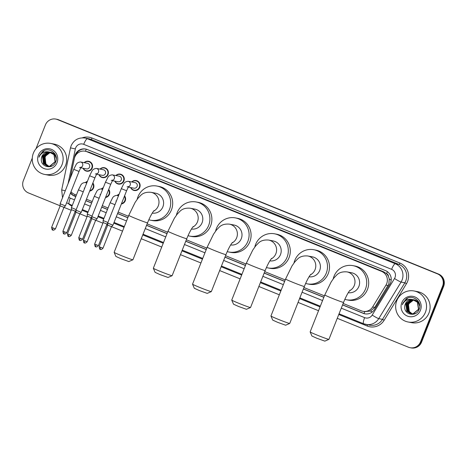 <?xml version="1.0" encoding="UTF-8"?>
<svg xmlns="http://www.w3.org/2000/svg" width="467" height="467" viewBox="0 0 467 467"><rect width="100%" height="100%" fill="white"/><g stroke="black" fill="none" stroke-linecap="round" stroke-linejoin="round"><path stroke-width="0.7" d="M124.572 195.86A5.055 4.939 100.8 0 1 121.362 203.968M108.723 189.421A5.055 4.939 100.8 0 1 105.507 197.535M92.869 182.982A5.055 4.939 100.8 0 1 89.658 191.096M131.712 181.972A5.055 4.939 100.8 0 1 139.767 187.39A5.055 4.939 100.8 0 1 130.643 187.553M115.863 175.534A5.055 4.939 100.8 0 1 123.913 180.957A5.055 4.939 100.8 0 1 114.789 181.12M100.008 169.101A5.055 4.939 100.8 0 1 108.058 174.518A5.055 4.939 100.8 0 1 98.94 174.681M84.153 162.662A5.055 4.939 100.8 0 1 92.209 168.079A5.055 4.939 100.8 0 1 83.085 168.243M364.739 311.647L370.535 311.04L374.773 307.385L388.824 284.07L389.268 279.015L388.503 276.517A3.158 3.088 -79.2 0 0 386.577 273.656A9.474 1.979 -67.9 0 1 387.412 271.677M343.152 303.445L361.295 310.812A9.474 9.258 -79.2 0 0 372.625 306.971L385.958 285.139A9.474 9.258 -79.2 0 0 381.592 271.38L86.868 151.711A9.474 9.258 -79.2 0 0 74.329 158.611L70.202 178.318M386.577 273.656L386.425 273.592A9.474 9.258 100.8 0 1 388.503 276.517M386.425 273.592L383.576 271.759L88.858 152.09L85.169 151.209M71.002 191.739A9.474 9.258 -79.2 0 0 74.644 194.424L76.36 195.124M86.442 199.216L92.209 201.557M102.296 205.655L108.064 207.996M118.145 212.088L128.413 216.256M147.14 223.862L167.612 232.175M186.345 239.781L206.817 248.094M225.543 255.694L246.021 264.007M264.748 271.613L285.22 279.926M303.947 287.532L324.425 295.844M117.188 195.416A5.055 4.939 100.8 0 1 119.114 194.196M101.339 188.983A5.055 4.939 100.8 0 1 103.265 187.757M85.484 182.544A5.055 4.939 100.8 0 1 87.411 181.324M342.562 304.939L363.163 313.304A9.474 9.258 -79.2 0 0 374.499 309.463L389.828 284.356A9.474 9.258 -79.2 0 0 385.462 270.591L87.3 149.533A9.474 9.258 -79.2 0 0 74.755 156.427L70.143 178.458M35.959 148.798L45.422 124.893A9.474 9.258 100.8 0 1 57.488 119.581L437.491 273.872A9.474 9.258 100.8 0 1 442.593 286.16L420.522 341.902A9.474 9.258 100.8 0 1 408.45 347.22L337.267 318.313M60.155 205.801L28.452 192.929A9.474 9.258 100.8 0 1 23.35 180.641L32.293 158.056M318.535 310.713L298.063 302.4M279.336 294.794L258.858 286.481M240.131 278.875L219.659 270.562M200.933 262.962L180.455 254.649M161.728 247.043L141.256 238.73M122.529 231.124L111.531 226.658M107.714 225.112L106.715 224.703M102.909 223.162L91.859 218.708L91.824 216.653L97.107 218.749L95.653 220.19M91.859 218.673L90.861 218.27M87.055 216.723L79.822 213.787M76.01 212.24L75.006 211.831M71.206 210.284L60.155 205.836L60.12 203.781L65.403 205.877L63.95 207.319M55.789 119.073L56.846 119.278A9.474 9.258 100.8 0 1 58.55 119.78L438.548 274.071A9.474 9.258 100.8 0 1 443.65 286.359L421.578 342.107L421.053 342.002A9.474 9.258 100.8 0 1 410.686 347.822A9.474 9.258 100.8 0 0 421.053 342.002L443.119 286.259L421.053 342.002L420.522 341.902M438.548 274.071L438.023 273.971A9.474 9.258 100.8 0 1 443.119 286.259A9.474 9.258 100.8 0 0 438.023 273.971L58.019 119.68L437.491 273.872M56.314 119.178A9.474 9.258 100.8 0 1 58.019 119.68A9.474 9.258 100.8 0 0 56.314 119.178M70.464 193.093A9.474 9.258 -79.2 0 0 74.288 196.012L75.771 196.613M85.852 200.711L91.62 203.052M101.701 207.144L107.474 209.49M117.556 213.582L127.824 217.75M146.55 225.357L167.023 233.669M185.755 241.27L206.227 249.582M224.954 257.189L245.426 265.501M264.159 273.107L284.631 281.42M303.357 289.02L323.835 297.333M75.555 155.529A9.474 9.258 100.8 0 1 85.864 149.084M75.806 196.519L74.813 196.117A9.474 9.258 100.8 0 1 70.628 192.684M365.13 313.853A9.474 9.258 100.8 0 1 363.694 313.404L342.597 304.84M323.87 297.24L303.398 288.927M284.672 281.321L264.194 273.008M245.467 265.402L224.995 257.089M206.262 249.489L185.79 241.17M167.063 233.57L146.591 225.257M127.859 217.651L117.596 213.483M107.509 209.391L101.742 207.044M91.66 202.952L85.887 200.612M421.578 342.107A9.474 9.258 100.8 0 1 411.211 347.927L410.154 347.722M396.798 300.684A15.79 15.429 100.8 0 1 414.077 290.982A15.79 15.429 100.8 0 1 425.414 312.3A15.79 15.429 100.8 0 1 408.135 322.002A15.79 15.429 100.8 0 1 396.798 300.684M414.077 290.982L417.644 291.665A15.79 15.429 100.8 0 1 428.98 312.983A15.79 15.429 100.8 0 1 411.701 322.685L408.135 322.002M413.645 299.732L411.83 299.756L406.179 304.163L407.002 311.191L410.966 313.731M411.071 313.754L413.33 313.789L418.695 309.329L417.597 302.248L413.336 299.651M413.54 299.703L411.62 299.721L405.969 304.122L406.792 311.15L410.861 313.713L413.12 313.748L418.485 309.294L417.387 302.207L412.367 299.51A7.139 6.976 100.8 0 0 404.801 306.194C403.389 314.688 416.26 317.502 419.033 309.621C422.728 302.102 413.021 294.052 406.331 298.792L402.881 303.106L402.391 304.758L403.173 303.217C405.426 299.966 408.491 298.728 412.367 299.51M414.06 299.855L412.665 299.919L407.02 304.321L407.843 311.349L411.386 313.789M411.906 313.912L414.784 313.824M413.955 299.82L412.454 299.878L406.81 304.28L407.633 311.308L411.281 313.777M411.696 313.871L413.955 313.912L415.607 313.427M414.462 300.007L413.505 300.083L407.86 304.484L408.678 311.512L411.818 313.824M412.746 314.075L413.68 314.18M414.363 299.966L413.295 300.042L407.65 304.443L408.467 311.471L411.707 313.818M412.536 314.034L413.809 314.151M412.25 313.824L409.518 311.67L408.427 309.498A7.139 6.976 100.8 0 1 412.816 300.52C410.767 301.297 409.326 302.657 408.491 304.601L409.308 311.629L412.139 313.83M413.231 299.633L410.989 299.598L405.344 303.999L404.801 306.194M419.605 304.572L418.432 302.412L414.176 299.814M419.751 306.171L418.222 302.371L413.966 299.773M418.584 301.81L415.011 299.972M418.806 302.219L414.801 299.931M420.434 310.281A10.297 10.058 100.8 0 1 407.317 316.054A10.297 10.058 100.8 0 1 401.778 302.704A10.297 10.058 100.8 0 1 414.894 296.924A10.297 10.058 100.8 0 1 420.434 310.281M407.662 298.127L402.904 303.112L402.391 304.758M328.92 339.363L324.828 341.132L316.924 338.289L311.921 336.024L310.146 331.932A10.105 0.409 21.6 0 0 310.146 331.932A10.105 0.409 21.6 0 0 317.426 335.23A10.105 0.409 21.6 0 0 328.92 339.363A10.105 0.409 21.6 0 0 328.937 339.351L343.572 302.382A10.105 0.409 -158.4 0 1 332.06 298.261A10.105 0.409 -158.4 0 1 324.781 294.946L310.141 331.914M348.265 292.704A10.105 9.877 -79.2 0 0 358.889 286.423A10.105 9.877 -79.2 0 0 351.639 272.781L347.01 271.893C342.585 271.514 339.194 272.506 336.841 274.876L333.993 277.859L331.144 281.957L324.781 294.946M333.199 278.898A17.372 16.97 100.8 0 1 333.998 276.318A17.372 16.97 100.8 0 1 353.005 265.647A17.372 16.97 100.8 0 1 365.474 289.096A17.372 16.97 100.8 0 1 346.467 299.767A17.372 16.97 100.8 0 1 344.839 299.37M353.005 265.647L354.984 266.027A17.372 16.97 100.8 0 1 367.453 289.476A17.372 16.97 100.8 0 1 348.452 300.147L346.467 299.767M289.721 323.45L285.623 325.213L277.719 322.37L272.716 320.105L270.942 316.013A10.105 0.409 21.6 0 0 278.221 319.311A10.105 0.409 21.6 0 0 289.721 323.45A10.105 0.409 21.6 0 0 289.733 323.438L304.367 286.469A10.105 0.409 -158.4 0 1 292.862 282.342A10.105 0.409 -158.4 0 1 285.576 279.027L270.942 315.996A10.105 0.409 21.6 0 0 270.942 316.013M309.061 276.785A10.105 9.877 -79.2 0 0 319.691 270.51A10.105 9.877 -79.2 0 0 312.435 256.862L307.811 255.98C303.381 255.595 299.995 256.593 297.642 258.957L294.794 261.94L291.939 266.038L285.576 279.027M293.994 262.979A17.372 16.97 100.8 0 1 294.794 260.399A17.372 16.97 100.8 0 1 313.801 249.728A17.372 16.97 100.8 0 1 326.27 273.177A17.372 16.97 100.8 0 1 307.263 283.848A17.372 16.97 100.8 0 1 305.634 283.451M313.801 249.728L315.785 250.108A17.372 16.97 100.8 0 1 328.254 273.557A17.372 16.97 100.8 0 1 309.247 284.228L307.263 283.848M250.516 307.531L246.424 309.3L238.52 306.451L233.512 304.186L231.743 300.094A10.105 0.409 21.6 0 0 239.022 303.392A10.105 0.409 21.6 0 0 250.516 307.531A10.105 0.409 21.6 0 0 250.534 307.519L265.168 270.551A10.105 0.409 -158.4 0 1 253.657 266.423A10.105 0.409 -158.4 0 1 246.378 263.108L231.737 300.077A10.105 0.409 21.6 0 0 231.743 300.094M269.856 260.872A10.105 9.877 -79.2 0 0 280.486 254.591A10.105 9.877 -79.2 0 0 273.236 240.949L268.607 240.061C264.182 239.682 260.79 240.674 258.438 243.038L255.589 246.027L252.74 250.125L246.378 263.108M254.795 247.061A17.372 16.97 100.8 0 1 255.595 244.48A17.372 16.97 100.8 0 1 274.602 233.815A17.372 16.97 100.8 0 1 287.071 257.264A17.372 16.97 100.8 0 1 268.064 267.93A17.372 16.97 100.8 0 1 266.435 267.533M274.602 233.815L276.581 234.195A17.372 16.97 100.8 0 1 289.05 257.644A17.372 16.97 100.8 0 1 270.043 268.309L268.064 267.93M211.317 291.612L207.22 293.381L199.316 290.538L194.313 288.267L192.538 284.181A10.105 0.409 21.6 0 0 192.538 284.181A10.105 0.409 21.6 0 0 199.818 287.474A10.105 0.409 21.6 0 0 211.317 291.612A10.105 0.409 21.6 0 0 211.329 291.601L225.964 254.632A10.105 0.409 -158.4 0 1 214.452 250.51A10.105 0.409 -158.4 0 1 207.173 247.195L192.538 284.164M230.657 244.953A10.105 9.877 -79.2 0 0 241.287 238.672A10.105 9.877 -79.2 0 0 234.031 225.03L229.408 224.142C224.977 223.763 221.591 224.755 219.239 227.125L216.39 230.108L213.536 234.206L207.173 247.195M215.591 231.147A17.372 16.97 100.8 0 1 216.39 228.567A17.372 16.97 100.8 0 1 235.397 217.896A17.372 16.97 100.8 0 1 247.866 241.346A17.372 16.97 100.8 0 1 228.859 252.017A17.372 16.97 100.8 0 1 227.231 251.614M235.397 217.896L237.382 218.276A17.372 16.97 100.8 0 1 249.851 241.725A17.372 16.97 100.8 0 1 230.844 252.396L228.859 252.017M172.113 275.699L168.021 277.462L160.117 274.619L155.108 272.354L153.334 268.262A10.105 0.409 21.6 0 0 160.619 271.56A10.105 0.409 21.6 0 0 172.113 275.699A10.105 0.409 21.6 0 0 172.125 275.682L186.765 238.719A10.105 0.409 -158.4 0 1 175.253 234.592A10.105 0.409 -158.4 0 1 167.968 231.276L153.334 268.245A10.105 0.409 21.6 0 0 153.334 268.262M191.452 229.034A10.105 9.877 -79.2 0 0 202.083 222.759A10.105 9.877 -79.2 0 0 194.827 209.111L190.203 208.224C185.778 207.844 182.387 208.842 180.034 211.207L177.186 214.19L174.337 218.287L167.968 231.276M176.386 215.229A17.372 16.97 100.8 0 1 177.191 212.648A17.372 16.97 100.8 0 1 196.198 201.977A17.372 16.97 100.8 0 1 208.667 225.427A17.372 16.97 100.8 0 1 189.66 236.098A17.372 16.97 100.8 0 1 188.032 235.701M196.198 201.977L198.177 202.357A17.372 16.97 100.8 0 1 210.646 225.806A17.372 16.97 100.8 0 1 191.639 236.477L189.66 236.098M132.914 259.78L128.816 261.549L120.912 258.7L115.909 256.436L114.135 252.343A10.105 0.409 21.6 0 0 121.414 255.642A10.105 0.409 21.6 0 0 132.914 259.78A10.105 0.409 21.6 0 0 132.926 259.769L147.56 222.8A10.105 0.409 -158.4 0 1 136.049 218.673A10.105 0.409 -158.4 0 1 128.769 215.357L114.135 252.326A10.105 0.409 21.6 0 0 114.135 252.343M152.254 213.121A10.105 9.877 -79.2 0 0 162.884 206.84A10.105 9.877 -79.2 0 0 155.628 193.198L150.999 192.311C146.574 191.931 143.188 192.924 140.836 195.288L137.987 198.271L135.132 202.374L128.769 215.357M137.187 199.31A17.372 16.97 100.8 0 1 137.987 196.73A17.372 16.97 100.8 0 1 156.994 186.064A17.372 16.97 100.8 0 1 169.463 209.514A17.372 16.97 100.8 0 1 150.456 220.179A17.372 16.97 100.8 0 1 148.827 219.782M156.994 186.064L158.978 186.444A17.372 16.97 100.8 0 1 171.447 209.893A17.372 16.97 100.8 0 1 152.44 220.558L150.456 220.179M127.065 186.87L128.88 186.485C128.548 187.197 128.921 185.557 126.598 190.74L121.315 188.645L123.597 184.074C124.362 182.422 125.88 181.494 128.139 181.284L135.062 182.615A2.843 2.779 100.8 0 1 137.1 186.45A2.843 2.779 100.8 0 1 133.994 188.195L128.396 187.127M131.951 182.019A4.74 4.629 100.8 0 1 139.347 187.249A4.74 4.629 100.8 0 1 130.883 187.6M100.341 249.343A2.055 0.432 -67.9 0 1 100.323 249.337A2.055 0.432 -67.9 0 1 100.668 247.352L103.003 248.187L111.485 226.653L112.961 225.187L107.679 223.092L121.315 188.645M111.485 226.653L107.714 225.141L107.679 223.092M111.216 180.431L113.026 180.046C112.699 180.764 113.072 179.118 110.749 184.302L105.46 182.212L107.749 177.641C108.513 175.989 110.025 175.055 112.284 174.851L119.208 176.176A2.843 2.779 100.8 0 1 121.251 180.017A2.843 2.779 100.8 0 1 118.139 181.762L112.547 180.688M116.102 175.58A4.74 4.629 100.8 0 1 123.492 180.811A4.74 4.629 100.8 0 1 115.034 181.167M95.361 173.998L97.177 173.613C96.844 174.325 97.218 172.685 94.894 177.869L89.611 175.773L91.894 171.202C92.659 169.55 94.171 168.622 96.43 168.412L103.359 169.743A2.843 2.779 100.8 0 1 105.396 173.578A2.843 2.779 100.8 0 1 102.285 175.323L96.692 174.249M100.247 169.147A4.74 4.629 100.8 0 1 107.644 174.378A4.74 4.629 100.8 0 1 99.179 174.728M79.799 213.758L81.258 212.31L75.969 210.22L89.611 175.773M68.637 236.465A2.055 0.432 -67.9 0 1 68.62 236.46A2.055 0.432 -67.9 0 1 68.964 234.475L71.299 235.315L79.828 213.781L76.01 212.269L75.969 210.22M79.507 167.56L81.322 167.174C80.989 167.892 81.369 166.246 79.04 171.43L73.757 169.334L76.039 164.763C76.81 163.111 78.322 162.183 80.581 161.979L87.504 163.304A2.843 2.779 100.8 0 1 89.541 167.139A2.843 2.779 100.8 0 1 86.436 168.885L80.838 167.816M84.399 162.709A4.74 4.629 100.8 0 1 91.789 167.939A4.74 4.629 100.8 0 1 83.324 168.289M117.427 195.463A4.74 4.629 100.8 0 1 118.997 194.5M124.397 196.309A4.74 4.629 100.8 0 1 121.519 203.565M106.937 224.055L103.143 222.566L103.108 220.517L107.912 222.49M101.578 189.03A4.74 4.629 100.8 0 1 103.143 188.061M108.542 189.871A4.74 4.629 100.8 0 1 105.67 197.132M91.083 217.616L87.294 216.133L87.253 214.079L92.063 216.052M85.724 182.591A4.74 4.629 100.8 0 1 87.294 181.628M92.688 183.438A4.74 4.629 100.8 0 1 89.816 190.694M75.234 211.177L71.439 209.695L71.404 207.646L76.209 209.619M33.391 153.129A15.79 15.429 100.8 0 1 50.669 143.427A15.79 15.429 100.8 0 1 62.006 164.746A15.79 15.429 100.8 0 1 44.727 174.448A15.79 15.429 100.8 0 1 33.391 153.129M50.669 143.427L54.242 144.116A15.79 15.429 100.8 0 1 65.573 165.429A15.79 15.429 100.8 0 1 48.299 175.131L44.727 174.448M50.238 152.178L48.422 152.207L42.777 156.608L43.594 163.637L47.558 166.176M47.663 166.199L49.922 166.234L55.287 161.78L54.19 154.7L49.928 152.096M50.138 152.149L48.212 152.166L42.567 156.568L43.384 163.596L47.453 166.159L49.712 166.194L55.077 161.74L53.979 154.659L48.959 151.956A7.139 6.976 100.8 0 0 41.4 158.64C39.981 167.133 52.853 169.947 55.626 162.067C59.321 154.554 49.613 146.504 42.923 151.238L39.473 155.552L38.989 157.204L39.771 155.663C42.018 152.411 45.083 151.18 48.959 151.956M50.652 152.306L49.263 152.365L43.612 156.772L44.435 163.8L47.978 166.24M48.504 166.357L51.382 166.27M50.547 152.271L49.053 152.324L43.402 156.731L44.225 163.759L47.873 166.223M48.294 166.322L50.553 166.357L52.199 165.873M51.055 152.452L50.097 152.528L44.453 156.93L45.276 163.958L48.41 166.27M49.339 166.521L50.273 166.631M50.956 152.411L49.887 152.487L44.242 156.889L45.066 163.917L48.299 166.264M49.128 166.48L50.401 166.596M48.842 166.275L46.11 164.121L45.025 161.944A7.139 6.976 100.8 0 1 49.414 152.966C47.365 153.742 45.918 155.102 45.083 157.052L45.9 164.08L48.737 166.275M49.823 152.079L47.581 152.044L41.937 156.445L41.4 158.64M56.198 157.017L55.03 154.857L50.769 152.26M56.344 158.622L54.82 154.816L50.559 152.219M55.176 154.256L51.609 152.417M55.398 154.67L51.399 152.382M57.027 162.726A10.297 10.058 100.8 0 1 43.916 168.505A10.297 10.058 100.8 0 1 38.37 155.149A10.297 10.058 100.8 0 1 51.487 149.376A10.297 10.058 100.8 0 1 57.027 162.726M44.254 150.572L39.497 155.558L38.989 157.204M388.106 285.553L385.958 285.139M76.967 152.767L77.866 152.96M364.062 313.55A9.474 1.979 -67.9 0 1 364.739 311.652M370.535 311.04A9.474 0.724 31.4 0 0 372.199 312.032M74.58 196.017A9.474 1.979 -67.9 0 1 75.076 194.599M389.268 279.015A9.474 0.724 31.4 0 0 391.206 280.182M85.432 151.261A9.474 1.979 -67.9 0 1 86.313 149.195M383.576 271.759L381.592 271.38M374.773 307.385L372.625 306.971M88.858 152.09L86.868 151.711M341.284 308.167L364.634 317.648A6.316 6.17 -79.2 0 0 372.187 315.085L394.516 278.519A6.316 6.17 -79.2 0 0 391.609 269.342L83.71 144.326A6.316 6.17 -79.2 0 0 75.35 148.926L68.071 183.694M83.71 144.326A6.316 1.319 112.1 0 1 87.358 138.717L395.251 263.727A12.632 12.34 100.8 0 1 402.052 280.112A12.632 12.34 100.8 0 1 401.071 282.08L404.836 282.798A12.632 12.34 -79.2 0 0 405.817 280.83A12.632 12.34 -79.2 0 0 399.016 264.45L91.123 139.435A12.632 12.34 -79.2 0 0 88.853 138.763L85.087 138.045A12.632 12.34 100.8 0 1 87.358 138.717L91.123 139.435A1.582 0.333 -67.9 0 0 92.034 138.034L399.927 263.044A1.582 0.333 -67.9 0 1 399.016 264.45L395.251 263.727A6.316 1.319 112.1 0 0 391.609 269.342M85.087 138.045C78.602 137.275 73.944 139.861 71.112 145.803L70.488 147.887L75.35 148.926M399.927 263.044A14.214 13.887 100.8 0 1 407.58 281.478A14.214 13.887 100.8 0 1 406.477 283.691L384.148 320.257A14.214 13.887 100.8 0 1 367.15 326.019L338.773 314.501M320.047 306.895L299.575 298.582M280.842 290.982L260.37 282.669M241.643 275.063L221.171 266.75M202.439 259.144L181.967 250.832M163.24 243.231L142.762 234.913M124.035 227.312L113.773 223.144M103.686 219.046L97.918 216.706M87.837 212.613L82.064 210.273M71.994 206.151A14.214 13.887 100.8 0 1 68.894 204.097M82.332 137.829A14.214 13.887 100.8 0 1 92.034 138.034M442.593 286.16L443.65 286.359M57.488 119.581L58.55 119.78M394.516 278.519A6.316 0.485 31.4 0 0 401.071 282.08L378.743 318.646L382.508 319.37L404.836 282.798L406.477 283.691M372.187 315.085A6.316 0.485 31.4 0 0 378.743 318.646A12.632 12.34 100.8 0 1 365.9 324.442A12.632 12.34 100.8 0 1 363.63 323.771A6.316 1.319 112.1 0 1 363.577 323.754L369.666 325.16A12.632 12.34 -79.2 0 0 382.508 319.37L384.148 320.257M68.807 197.284A6.316 6.17 -79.2 0 0 70.26 198.125L74.492 199.841M84.574 203.933L90.341 206.28M100.428 210.372L106.196 212.713M116.277 216.811L126.545 220.979M145.272 228.579L165.744 236.892M184.477 244.498L204.949 252.81M223.675 260.417L244.153 268.729M262.88 276.33L283.352 284.648M302.079 292.249L322.557 300.561M367.482 324.746A1.582 0.333 -67.9 0 1 367.15 326.019M70.488 147.887L61.685 189.946L65.287 190.723M70.26 198.125A6.316 1.319 112.1 0 0 69.204 204.231A6.316 1.319 112.1 0 0 69.262 204.248M364.634 317.648A6.316 1.319 112.1 0 0 363.577 323.754L339.054 313.795M363.694 313.404L363.163 313.304M74.813 196.117L74.288 196.012M349.52 290.818A10.105 9.877 -79.2 0 0 347.01 271.893M310.316 274.9A10.105 9.877 -79.2 0 0 307.811 255.98M271.117 258.987A10.105 9.877 -79.2 0 0 268.607 240.061M231.912 243.068A10.105 9.877 -79.2 0 0 229.408 224.142M192.713 227.149A10.105 9.877 -79.2 0 0 190.203 208.224M153.509 211.236A10.105 9.877 -79.2 0 0 150.999 192.311M128.139 181.284A2.843 2.779 100.8 0 1 128.723 186.666M100.668 247.352L99.185 246.675L107.714 225.141M84.486 242.904A2.055 0.432 -67.9 0 1 84.469 242.898L84.55 242.928C84.375 242.478 84.661 244.194 87.154 241.754L83.336 240.242L91.859 218.708M83.336 240.242C83.611 242.309 83.943 243.173 84.334 242.834L84.469 242.898A2.055 0.432 -67.9 0 1 84.813 240.914M112.284 174.851A2.843 2.779 100.8 0 1 112.868 180.233M96.43 168.412A2.843 2.779 100.8 0 1 97.019 173.794M68.964 234.475L67.481 233.804L76.01 212.269M51.627 227.371C51.907 229.437 52.24 230.301 52.631 229.962L52.765 230.027A2.055 0.432 -67.9 0 1 52.765 230.027L52.847 230.056C52.672 229.606 52.958 231.323 55.445 228.877L51.627 227.371L60.155 205.83M52.765 230.027A2.055 0.432 -67.9 0 1 53.11 228.042M80.581 161.979A2.843 2.779 100.8 0 1 81.165 167.355M94.62 244.101C94.894 246.167 95.227 247.037 95.618 246.699L95.753 246.763A2.055 0.432 -67.9 0 1 95.753 246.763L95.834 246.792C95.659 246.343 95.945 248.053 98.438 245.613L94.62 244.101L103.143 222.566M95.753 246.763A2.055 0.432 -67.9 0 1 96.097 244.778M114.952 204.709L110.148 202.736L112.43 198.166C113.195 196.514 114.707 195.585 116.972 195.375A2.843 2.779 100.8 0 1 118.361 196.105M78.765 237.668C79.04 239.734 79.372 240.598 79.764 240.26L79.904 240.324A2.055 0.432 -67.9 0 1 79.904 240.324L79.98 240.353C79.804 239.904 80.09 241.62 82.583 239.18L78.765 237.668L87.294 216.133M79.904 240.324A2.055 0.432 -67.9 0 1 80.242 238.339M99.103 198.271L94.293 196.298L96.581 191.727C97.346 190.075 98.858 189.147 101.117 188.942A2.843 2.779 100.8 0 1 102.506 189.666M64.067 233.891A2.055 0.432 -67.9 0 1 64.049 233.885L64.131 233.92C63.956 233.471 64.236 235.181 66.728 232.741L62.911 231.229L71.439 209.695M62.911 231.229C63.185 233.296 63.524 234.16 63.915 233.827L64.049 233.885A2.055 0.432 -67.9 0 1 64.393 231.901M83.249 191.838L78.444 189.865L80.727 185.294C81.492 183.642 83.003 182.708 85.263 182.504A2.843 2.779 100.8 0 1 86.658 183.233M364.978 311.699L362.993 311.314M61.685 189.946L62.514 197.739M66.623 202.801L72.262 205.468M82.344 209.566L88.117 211.907M98.198 215.999L103.966 218.346M114.047 222.438L124.315 226.606M143.042 234.212L163.52 242.525M182.247 250.125L202.719 258.438M221.446 266.044L241.924 274.357M260.65 281.963L281.122 290.276M299.855 297.876L320.327 306.194M343.572 302.382C345.393 297.882 347.168 294.321 348.896 291.712L350.046 290.176M304.367 286.469C306.194 281.963 307.969 278.402 309.691 275.793L310.847 274.257M265.168 270.551C266.99 266.044 268.764 262.489 270.492 259.874L271.642 258.339M225.964 254.632C227.791 250.131 229.566 246.57 231.288 243.961L232.438 242.426M186.765 238.719C188.586 234.212 190.361 230.651 192.089 228.042L193.239 226.507M147.56 222.8C149.387 218.293 151.156 214.738 152.884 212.123L154.034 210.588M103.003 248.187C100.516 250.633 100.23 248.917 100.405 249.366L100.189 249.273C99.798 249.612 99.465 248.742 99.185 246.675M135.95 180.852L137.765 181.202M134.163 190.157L135.985 190.507M126.598 190.74L112.961 225.182M120.095 174.419L121.916 174.763M105.46 182.212L91.824 216.653M118.309 183.724L120.13 184.068M110.749 184.302L97.107 218.749M87.154 241.754L95.677 220.22M71.299 235.315C68.807 237.756 68.526 236.045 68.702 236.495L68.48 236.401C68.089 236.734 67.756 235.87 67.481 233.804M104.24 167.98L106.062 168.33M102.46 177.285L104.275 177.635M94.894 177.869L81.258 212.31M88.391 161.541L90.207 161.891M73.757 169.334L60.12 203.781M86.605 170.852L88.426 171.196M79.04 171.43L65.403 205.877M55.445 228.877L63.973 207.342M115.898 200.962L116.423 201.003M118.53 195.673L116.972 195.375M98.438 245.613L106.961 224.078L107.679 223.343M110.148 202.736L103.108 220.517M100.049 194.523L100.568 194.57M102.676 189.24L101.117 188.942M82.583 239.18L91.106 217.645L91.83 216.904M94.293 196.298L87.253 214.079M84.194 188.084L84.714 188.131M86.827 182.801L85.263 182.504M66.728 232.741L75.257 211.207L75.975 210.465M78.444 189.865L71.404 207.646"/></g></svg>
